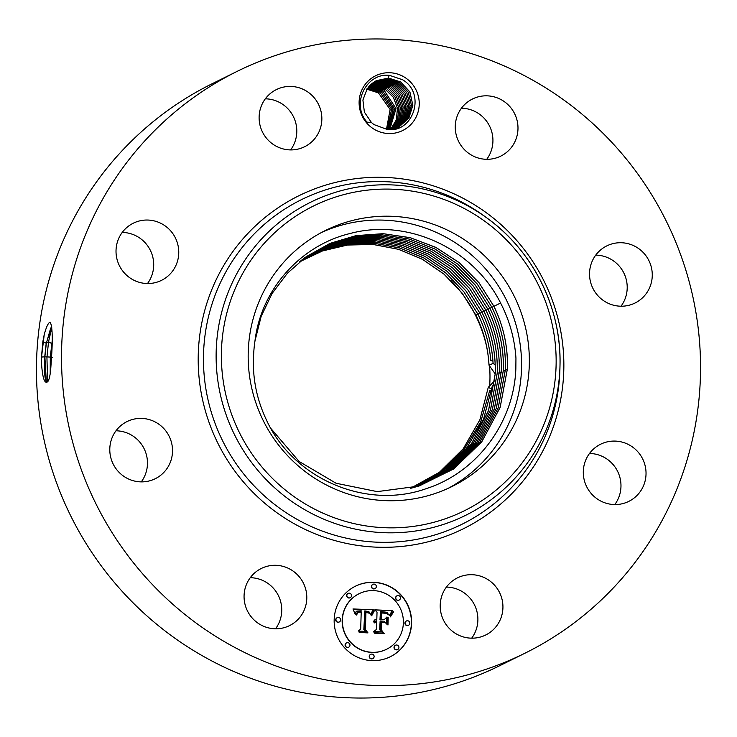<?xml version="1.0" encoding="UTF-8"?>
<svg xmlns="http://www.w3.org/2000/svg" width="737" height="737" viewBox="0 0 737 737"><rect width="100%" height="100%" fill="white"/><g stroke="black" fill="none" stroke-linecap="round" stroke-linejoin="round"><path stroke-width="1.11" d="M492.878 360.669L490.805 360.614C489.432 344.363 485.149 328.895 477.944 314.211L463.951 291.88L445.415 272.607L423.407 257.683L399.325 247.853L373.926 243.238L348.233 243.984L323.322 250.073L300.171 261.294M493.633 363.277L489.018 365.036C488.023 347.569 483.665 330.959 475.955 315.206L477.917 314.229L463.942 291.907L445.728 272.911L423.978 258.024L399.85 248.028L374.322 243.284L348.454 243.975L323.377 250.064L300.162 261.303M475.955 315.206L462.071 293.031L444.015 274.136L422.458 259.304L398.524 249.299L373.189 244.472L347.505 245.025L322.557 250.912L299.425 261.902L322.548 250.93L347.486 245.034L373.18 244.491L398.505 249.318L422.439 259.323L443.996 274.155L462.053 293.05L475.927 315.215C483.656 331.005 488.014 347.652 488.999 365.165L489.018 365.036M495.181 364.64L493.09 363.581C492.123 345.929 487.737 329.144 479.944 313.225L465.839 290.747L447.138 271.354L424.954 256.384L400.67 246.563L375.078 242.031L349.209 242.924L324.151 249.217L300.926 260.695L324.142 249.235L349.191 242.943L375.059 242.049L400.642 246.582L424.927 256.402L447.119 271.373L465.821 290.756L479.916 313.243L477.944 314.211M492.896 360.973L490.805 360.614C489.405 344.372 485.121 328.905 477.926 314.229M413.153 487.691L445.609 470.123L471.551 443.563L488.511 410.583L495.2 373.88L488.999 365.165M410.343 488.382L439.427 472.279L463.241 448.787L479.861 419.832L488.272 387.349L494.794 380.587M410.362 488.382L439.427 472.297L463.232 448.833L479.861 419.906L488.272 387.349M488.281 387.45L491.892 388.952M411.283 488.161L439.971 472.675L463.711 450.04L480.644 422.006L489.764 390.407L480.671 422.006L463.73 450.031L439.989 472.675L411.292 488.152M491.671 390.38L489.792 390.398M412.223 487.931L441.988 471.993L466.447 448.4L483.573 419.113L492.307 386.031L483.629 419.031L466.503 448.354L442.034 471.975L412.232 487.922M494.334 385.064L492.307 386.031M413.162 487.691L445.627 470.114L471.569 443.563L488.539 410.573L495.227 373.871C495.872 352.268 491.45 331.724 481.943 312.239L467.737 289.613L449.211 270.396L427.082 255.407L402.549 245.439L376.625 240.861L350.397 241.837L325.045 248.351L301.682 260.097L324.971 248.378L350.158 241.883L376.202 240.842L401.987 245.301L426.474 255.103L448.842 270.12L467.7 289.613L481.915 312.248L479.944 313.225C487.691 329.117 492.076 345.865 493.062 363.479L493.09 363.581M495.2 373.88C495.844 352.286 491.422 331.742 481.915 312.248M450.924 280.511A136.124 133.48 -116.3 0 1 475.558 315.39A136.124 133.48 -116.3 0 1 486.687 346.878M489.525 365.58A136.124 133.48 -116.3 0 1 489.635 386.547M414.074 487.443L446.935 469.948L473.237 443.287L490.455 410.058L497.226 373.042C497.88 351.392 493.44 330.802 483.914 311.263L469.626 288.471L450.943 269.152L428.63 254.108L403.885 244.159L377.768 239.654L351.365 240.787L325.883 247.503L302.437 259.507L325.874 247.512L351.356 240.806L377.749 239.672L403.876 244.177L428.612 254.127L450.924 269.162L469.598 288.489L483.914 311.263L481.943 312.239M414.093 487.443L447.018 469.902L473.2 443.37L490.483 410.039L497.254 373.033C497.908 351.374 493.468 330.784 483.942 311.254L485.913 310.268L471.487 287.347L452.647 267.918L430.15 252.828L405.212 242.897L378.892 238.475L352.323 239.755L326.712 246.674L303.183 258.927L326.648 246.692L352.111 239.774L378.496 238.438L404.677 242.722L429.56 252.496L452.315 267.605L471.505 287.319L485.941 310.259C495.485 329.844 499.935 350.49 499.29 372.194C499.907 350.499 495.457 329.854 485.913 310.277M415.014 487.194L448.354 469.718L474.886 443.084L492.417 409.514L499.29 372.194L492.39 409.523L474.858 443.094L448.336 469.718L415.005 487.194M501.317 371.347L494.352 408.989L476.572 442.808L449.681 469.533L415.935 486.936L449.662 469.543L476.544 442.808L494.324 408.998L501.289 371.365C501.943 349.605 497.484 328.914 487.903 309.282L473.366 286.196L454.01 266.37L431.081 251.216L406.004 241.46L379.619 237.259L353.06 238.751L327.477 245.863L303.948 258.355L327.486 245.854L353.069 238.733L379.629 237.24L406.013 241.441L431.09 251.197L454.038 266.352L473.384 286.177L487.931 309.273C497.503 328.905 501.961 349.596 501.317 371.347M524.993 653.194L499.935 665.594A324.566 318.273 -116.3 0 1 122.886 592.161A324.566 318.273 -116.3 0 1 80.573 206.434A324.566 318.273 -116.3 0 1 212.007 83.806L237.065 71.406A324.566 318.273 -116.3 0 1 614.114 144.839A324.566 318.273 -116.3 0 1 656.427 530.566A324.566 318.273 -116.3 0 1 524.993 653.194A324.566 318.273 -116.3 0 1 147.934 579.761A324.566 318.273 -116.3 0 1 105.631 194.034A324.566 318.273 -116.3 0 1 237.065 71.406M250.267 577.697A31.866 31.249 -116.3 0 1 266.287 582.331A31.866 31.249 -116.3 0 1 275.546 628.781M115.985 430.795A31.866 31.249 -116.3 0 1 146.47 455.051A31.866 31.249 -116.3 0 1 141.274 481.878M122.222 232.431A31.866 31.249 -116.3 0 1 149.537 248.802A31.866 31.249 -116.3 0 1 149.371 280.705A31.866 31.249 -116.3 0 1 147.501 283.524M265.311 98.822A31.866 31.249 -116.3 0 1 293.437 116.704A31.866 31.249 -116.3 0 1 290.599 149.915M461.454 108.219A31.866 31.249 -116.3 0 1 477.475 112.853A31.866 31.249 -116.3 0 1 486.733 159.303M595.726 255.122A31.866 31.249 -116.3 0 1 626.21 279.378A31.866 31.249 -116.3 0 1 621.015 306.205M589.499 453.476A31.866 31.249 -116.3 0 1 616.814 469.838A31.866 31.249 -116.3 0 1 616.648 501.74A31.866 31.249 -116.3 0 1 614.778 504.569M446.401 587.085A31.866 31.249 -116.3 0 1 474.527 604.976A31.866 31.249 -116.3 0 1 471.689 638.178M416.838 486.678L450.989 469.358L478.23 442.522L496.259 408.473L503.316 370.518C503.97 348.712 499.502 327.974 489.902 308.296C499.529 327.956 503.997 348.702 503.343 370.508L496.287 408.464L478.258 442.522L451.007 469.349L416.856 486.669M51.866 351.908L51.866 351.853C52.714 335.713 52.152 325.818 50.19 322.189C48.356 322.566 46.367 326.712 44.22 334.616L42.884 341.461L41.263 359.306C42.193 377.123 44.367 384.557 47.767 381.637C49.011 380.117 49.978 376.275 50.669 370.112L51.866 351.908M259.525 624.147A31.866 31.249 -116.3 0 1 244.076 595.524A31.866 31.249 -116.3 0 1 261.303 568.476A31.866 31.249 -116.3 0 1 291.345 569.931A31.866 31.249 -116.3 0 1 306.785 598.555A31.866 31.249 -116.3 0 1 289.567 625.602A31.866 31.249 -116.3 0 1 259.525 624.147M171.518 442.651A31.866 31.249 -116.3 0 1 155.286 478.7A31.866 31.249 -116.3 0 1 110.79 457.622A31.866 31.249 -116.3 0 1 127.022 421.573A31.866 31.249 -116.3 0 1 171.518 442.651M174.429 268.305A31.866 31.249 -116.3 0 1 161.523 280.346A31.866 31.249 -116.3 0 1 124.498 273.132A31.866 31.249 -116.3 0 1 120.352 235.26A31.866 31.249 -116.3 0 1 133.25 223.219A31.866 31.249 -116.3 0 1 170.275 230.432A31.866 31.249 -116.3 0 1 174.429 268.305M298.356 149.021A31.866 31.249 -116.3 0 1 261.128 128.901A31.866 31.249 -116.3 0 1 276.347 89.61A31.866 31.249 -116.3 0 1 282.612 87.316A31.866 31.249 -116.3 0 1 319.84 107.436A31.866 31.249 -116.3 0 1 304.621 146.727A31.866 31.249 -116.3 0 1 298.356 149.021M470.713 154.669A31.866 31.249 -116.3 0 1 455.263 126.045A31.866 31.249 -116.3 0 1 472.481 99.007A31.866 31.249 -116.3 0 1 502.523 100.453A31.866 31.249 -116.3 0 1 517.973 129.076A31.866 31.249 -116.3 0 1 500.755 156.124A31.866 31.249 -116.3 0 1 470.713 154.669M590.53 281.949A31.866 31.249 -116.3 0 1 606.763 245.909A31.866 31.249 -116.3 0 1 651.268 266.978A31.866 31.249 -116.3 0 1 635.036 303.027A31.866 31.249 -116.3 0 1 590.53 281.949M587.629 456.295A31.866 31.249 -116.3 0 1 600.526 444.264A31.866 31.249 -116.3 0 1 637.551 451.468A31.866 31.249 -116.3 0 1 641.706 489.34A31.866 31.249 -116.3 0 1 628.799 501.381A31.866 31.249 -116.3 0 1 591.783 494.168A31.866 31.249 -116.3 0 1 587.629 456.295M463.693 575.588A31.866 31.249 -116.3 0 1 500.92 595.699A31.866 31.249 -116.3 0 1 485.701 634.999A31.866 31.249 -116.3 0 1 479.437 637.284A31.866 31.249 -116.3 0 1 442.218 617.173A31.866 31.249 -116.3 0 1 457.437 577.872A31.866 31.249 -116.3 0 1 463.693 575.588M304.731 257.775L328.361 245.016L354.211 237.664L381.112 236.07L407.93 240.326L433.476 250.34L456.203 265.467L475.301 285.072L489.93 308.287L475.245 285.053L455.733 265.117L432.61 249.917L407.331 240.188L380.753 236.07L354.027 237.71L328.306 245.043L304.713 257.784M373.926 129.113A30.539 29.95 -116.3 0 1 363.258 87.307A30.539 29.95 -116.3 0 1 404.41 77.155A30.539 29.95 -116.3 0 1 415.088 118.97A30.539 29.95 -116.3 0 1 373.926 129.113M334.174 619.614A39.337 38.582 -116.3 0 1 355.427 586.201A39.337 38.582 -116.3 0 1 411.596 623.318A39.337 38.582 -116.3 0 1 390.334 656.722A39.337 38.582 -116.3 0 1 334.174 619.614M51.719 327.016L50.724 328.029L46.32 343.295L44.865 356.819L46.311 381.444L47.067 382.125M51.71 326.933L46.191 343.285L44.736 356.809C44.036 374.737 45.049 383.01 47.767 381.637L47.002 382.125M41.263 359.306L44.22 334.616M386.446 129.445L390.131 109.463L378.44 92.862L390.159 109.454L386.464 129.445M417.75 486.402L452.306 469.165L479.916 442.246L498.194 407.957L505.352 369.679C506.006 347.818 501.519 327.035 491.901 307.311L477.152 283.929L457.843 264.178L434.766 248.94L409.228 239.064L382.31 234.9L355.225 236.632L329.227 244.187L305.487 257.222L329.199 244.187L355.188 236.632L382.254 234.882L409.265 239.046L435.014 249.042L457.935 264.224L477.189 283.929L491.929 307.292C501.547 327.016 506.033 347.809 505.379 369.67L498.23 407.911L479.861 442.338L452.196 469.257L417.778 486.402M371.43 122.48A25.813 25.316 -116.3 0 0 374.138 124.645L387.432 129.537C413.227 133.231 426.419 93.479 402.549 79.743L389.68 75.404C366.676 72.318 350.471 103.724 367.044 122.139L371.43 122.48L364.382 112.116L362.908 100.048L367.256 88.551L376.46 80.619L388.445 78.113L400.578 81.908L388.749 78.15L376.45 80.628M390.232 656.778A39.337 38.582 63.7 0 0 411.384 623.419A39.337 38.582 63.7 0 0 355.326 586.256M47.592 381.83L46.938 357.325L48.559 341.71L51.783 327.689M366.639 89.085L378.44 92.862L366.335 89.057M359.03 593.736A31 30.392 63.7 0 0 358.928 593.782A31 30.392 63.7 0 0 342.171 620.103A31 30.392 63.7 0 0 386.418 649.343A31 30.392 63.7 0 0 386.529 649.297M372.821 584.386A2.386 2.34 63.7 0 0 371.43 586.459A2.386 2.34 63.7 0 0 374.93 588.651M406.327 621.042A2.386 2.34 63.7 0 0 404.935 623.115A2.386 2.34 63.7 0 0 408.436 625.308M396.967 595.809A2.386 2.34 63.7 0 0 395.576 597.882A2.386 2.34 63.7 0 0 399.085 600.075M370.619 654.373A2.386 2.34 63.7 0 0 369.228 656.455A2.386 2.34 63.7 0 0 372.738 658.648M395.41 645.299A2.386 2.34 63.7 0 0 394.019 647.372A2.386 2.34 63.7 0 0 397.529 649.564M337.113 617.726A2.386 2.34 63.7 0 0 335.722 619.799A2.386 2.34 63.7 0 0 339.232 621.991M348.03 593.46A2.386 2.34 63.7 0 0 346.639 595.533A2.386 2.34 63.7 0 0 350.139 597.735M346.473 642.959A2.386 2.34 63.7 0 0 345.082 645.032A2.386 2.34 63.7 0 0 348.583 647.224M52.143 341.986L50.42 357.067L50.3 372.95M52.152 341.185L50.291 357.067L50.208 373.539M387.321 129.528L391.642 109.233L379.85 92.162L391.605 109.242L387.303 129.528M419.307 485.923L453.964 468.741L481.869 441.601L500.174 407.285L507.378 368.841C508.033 346.924 503.546 326.086 493.901 306.316L479.032 282.787L459.566 262.934L436.304 247.65L410.555 237.784L383.443 233.712L356.192 235.6L330.056 243.376L306.141 256.752M254.965 341.001A129.472 126.967 63.7 0 0 253.795 351.825L253.51 356.211C252.496 378.173 256.706 399.205 266.121 419.289C292.663 478.571 366.243 510.428 426.806 488.447C476.885 472.233 513.873 422.817 515.845 368.786L515.946 358.062C514.629 338.633 509.507 320.282 500.58 303.008C473.338 248.341 407.46 218.088 350.379 233.436C300.337 245.274 260.953 289.825 254.965 341.001L261.165 316.339L272.128 293.427L287.384 273.252L306.27 256.66L329.992 243.394L355.971 235.628L383.047 233.684L410.021 237.627L435.696 247.31L459.206 262.602L479.041 282.759L493.928 306.306C503.564 326.076 508.06 346.915 507.406 368.832L500.156 407.423L481.62 441.951L453.651 468.972L418.68 486.125L377.243 491.625L336.063 483.251L299.075 461.454L270.986 428.593M391.725 129.5L398.671 127.243L408.823 118.132L412.858 105.28L409.947 92.079L400.578 81.908L409.735 91.747L412.84 105.023L408.915 117.948L398.643 127.252M403.379 622.922A31 30.392 -116.3 0 1 386.63 649.242A31 30.392 -116.3 0 1 342.383 620.001A31 30.392 -116.3 0 1 359.131 593.681A31 30.392 -116.3 0 1 403.379 622.922M376.331 586.578A2.386 2.34 -116.3 0 1 375.041 588.605A2.386 2.34 -116.3 0 1 371.632 586.357A2.386 2.34 -116.3 0 1 372.922 584.33A2.386 2.34 -116.3 0 1 376.331 586.578M409.836 623.235A2.386 2.34 -116.3 0 1 408.547 625.262A2.386 2.34 -116.3 0 1 405.138 623.014A2.386 2.34 -116.3 0 1 406.428 620.987A2.386 2.34 -116.3 0 1 409.836 623.235M400.477 598.002A2.386 2.34 -116.3 0 1 399.187 600.029A2.386 2.34 -116.3 0 1 395.778 597.781A2.386 2.34 -116.3 0 1 397.068 595.754A2.386 2.34 -116.3 0 1 400.477 598.002M374.129 656.575A2.386 2.34 -116.3 0 1 372.839 658.602A2.386 2.34 -116.3 0 1 369.44 656.345A2.386 2.34 -116.3 0 1 370.72 654.327A2.386 2.34 -116.3 0 1 374.129 656.575M398.92 647.491A2.386 2.34 -116.3 0 1 397.63 649.518A2.386 2.34 -116.3 0 1 394.231 647.27A2.386 2.34 -116.3 0 1 395.511 645.244A2.386 2.34 -116.3 0 1 398.92 647.491M335.934 619.697A2.386 2.34 -116.3 0 1 337.224 617.67A2.386 2.34 -116.3 0 1 340.623 619.918A2.386 2.34 -116.3 0 1 339.333 621.945A2.386 2.34 -116.3 0 1 335.934 619.697M346.841 595.432A2.386 2.34 -116.3 0 1 348.131 593.405A2.386 2.34 -116.3 0 1 351.54 595.662A2.386 2.34 -116.3 0 1 350.25 597.679A2.386 2.34 -116.3 0 1 346.841 595.432M345.285 644.93A2.386 2.34 -116.3 0 1 346.574 642.904A2.386 2.34 -116.3 0 1 349.983 645.151A2.386 2.34 -116.3 0 1 348.693 647.178A2.386 2.34 -116.3 0 1 345.285 644.93M367.394 88.357L379.85 92.162L367.376 88.376M387.063 78.795L399.196 82.59L387.367 78.831L375.759 80.978L387.063 78.795M263.302 420.698A142.812 140.039 -116.3 0 1 325.422 230.478A142.812 140.039 -116.3 0 1 514.223 296.246A142.812 140.039 -116.3 0 1 452.113 486.466A142.812 140.039 -116.3 0 1 263.302 420.698M373.263 609.757L370.647 614.824L368.905 611.627L364.824 610.89L364.032 629.426L365.976 631.388L358.246 631.019L360.679 629.131L361.213 612.106L358.053 612.281L356.561 614.999L356.174 614.594L357.417 612.097L361.038 611.655L361.25 610.826L356.883 611.084L355.778 612.272L355.28 614.372L352.986 608.955L373.263 609.757L353.041 609.066M374.295 610.881L371.688 615.764L371.245 615.588L372.627 612.493L373.88 610.623L374.295 610.881L373.751 610.77M369.688 613.331L365.948 612.336L365.386 629.545L367.975 632.89L359.334 632.475L358.956 631.996L367.063 632.383L364.879 629.656L365.432 611.83L368.528 612.171L369.688 613.331M374.82 609.831L392.379 610.669L389.44 615.671L386.842 612.281L380.439 611.517L380.191 619.522L381.222 619.577L381.444 612.511L386.501 612.972L388.427 614.594L386.225 613.295L381.849 612.991L381.646 619.596L384.198 619.716L386.999 616.952L386.768 624.128L384.014 621.153L380.145 620.959L379.868 629.582L381.969 631.913L373.659 631.517L376.487 629.426L376.718 622.065L374.092 622.572L376.736 621.604L376.764 620.803L373.383 621.632L374.654 619.974L376.81 619.366L377.031 612.143L374.82 609.831M393.632 611.774L390.417 616.86L390.942 614.511L393.18 611.627M388.215 617.615L387.975 625.004L387.773 617.569M385.018 622.636L381.554 622.47L381.324 629.794L384.18 633.663L374.387 633.194L373.981 632.714L383.249 633.157L380.891 629.978L381.149 621.991L385.018 622.636M388.15 129.583L393.162 109.288L381.232 91.48L393.079 109.012L388.132 129.583M448.188 488.327A142.812 140.039 63.7 0 0 506.439 300.097A142.812 140.039 63.7 0 0 321.562 232.468M397.98 127.575L407.856 118.141L411.495 105.317L408.298 92.254L399.196 82.59L408.27 92.272L411.467 105.336L407.819 118.16L397.962 127.575M355.105 614.124L355.704 612.115L356.883 611.084M361.038 611.655L357.592 611.996M356.367 614.99L356.901 613.202L358.053 612.281M365.653 631.369L363.829 629.527L364.824 610.89M370.518 614.686L372.922 610.098M371.54 615.699L373.843 611.295M369.292 613.073L368.316 612.281L365.432 611.94M367.063 632.383L359.048 632.106M367.68 632.871L365.183 629.647L365.948 612.336M392.379 610.669L374.93 609.941M376.81 619.366L374.903 619.826M373.456 621.844L374.507 621.125M376.736 621.604L374.866 621.991M374.368 622.903L375.262 622.35M381.655 631.895L379.666 629.693L380.145 620.959M386.575 623.907L386.787 617.164M384.198 619.716L381.434 619.697L381.849 612.991M387.994 613.921L385.239 612.806L381.444 612.613M381.222 619.577L379.979 619.633L380.439 611.517M389.357 615.487L392.167 610.77M390.278 616.758L392.941 612.419M387.782 624.875L388.003 617.717M381.554 622.47L381.112 629.895L383.894 633.654M384.696 622.618L381.14 622.102M383.249 633.157L374.083 632.834M369.099 87.685L381.232 91.48L369.099 87.685M385.985 79.513L375.087 81.356L385.681 79.485L397.814 83.272L385.985 79.513M388.952 129.611L394.581 109.067L382.586 90.808L394.571 108.781L388.97 129.611M397.252 127.888L406.704 118.381L410.085 105.658L406.796 92.798L397.787 83.29L406.833 92.779L410.122 105.64L406.741 118.362L397.271 127.879M368.436 86.994L370.481 87.003L382.614 90.798L370.785 87.04L368.426 87.012M384.299 80.167L396.432 83.954L384.603 80.195L374.424 81.752L384.299 80.167L384.465 79.467M389.744 129.611L395.99 108.551L383.968 90.126L372.167 86.349L368.97 86.367L371.863 86.321L383.995 90.107L396.018 108.551L389.753 129.611M396.552 128.174L405.626 118.574L408.74 105.962L405.359 93.304L396.432 83.954L405.332 93.323L408.703 105.981L405.59 118.593L396.534 128.183M373.788 82.166L382.918 80.849L395.05 84.644L383.222 80.886L373.77 82.175M390.509 129.583L396.377 119.763L397.436 108.311L393.466 97.459L385.35 89.444L373.548 85.667L369.523 85.759L373.244 85.639L385.377 89.426L393.503 97.441L397.464 108.311L396.405 119.753L390.527 129.583M395.824 128.441L404.493 118.777L407.349 106.285L403.885 93.829L395.05 84.644L403.858 93.848L407.321 106.303L404.466 118.795L395.806 128.45M373.143 82.608L381.536 81.531L393.669 85.326L402.411 94.354L405.958 106.598L403.36 118.961L395.087 128.689L403.323 118.979L405.93 106.616L402.384 94.373L393.641 85.335L381.84 81.567L373.125 82.618M391.255 129.546L397.547 119.707L398.874 108.081L394.968 96.962L386.732 88.762L395.004 96.943L398.901 108.072L397.575 119.707L391.273 129.537M374.93 84.985L370.094 85.179L374.626 84.948L386.759 88.744L374.93 84.985M372.507 83.069L380.154 82.222L392.287 86.008L400.937 94.88L404.558 106.911L402.218 119.145L394.341 128.911L402.181 119.164L404.53 106.929L400.91 94.898L392.259 86.026L380.458 82.249L372.498 83.078M392.029 129.454L398.735 119.615L400.329 107.814L396.497 96.446L388.141 88.062L396.469 96.455L400.302 107.823L398.708 119.624L392.01 129.454M370.693 84.608L376.008 84.267L388.141 88.062L376.312 84.304L370.674 84.617M371.89 83.557L378.772 82.903L390.905 86.69L379.076 82.931L371.881 83.567M392.803 129.297L399.905 119.468L401.739 107.519L397.98 95.921L389.523 87.381L397.952 95.939L401.711 107.528L399.878 119.486L392.793 129.297M393.576 129.113L401.066 119.311L403.157 107.215L399.463 95.405L390.905 86.69L399.426 95.414L403.121 107.234L401.029 119.33L393.558 129.113M377.39 83.585L389.523 87.381L377.694 83.622L371.273 84.082L377.39 83.585M499.225 373.023L497.254 373.033M501.261 372.185L499.29 372.194M487.903 309.282L485.941 310.259M491.901 307.301L487.931 309.273M505.315 370.499L503.343 370.508M538.609 458.589A185.715 182.122 -116.3 0 1 288.314 520.285A185.715 182.122 -116.3 0 1 223.44 266.02A185.715 182.122 -116.3 0 1 473.734 204.315A185.715 182.122 -116.3 0 1 538.609 458.589M44.736 356.809L41.327 357.067M46.191 343.295L42.884 341.461M535.348 455.834A181.072 177.562 -116.3 0 1 291.327 515.992A181.072 177.562 -116.3 0 1 228.074 268.084A181.072 177.562 -116.3 0 1 484.356 216.116L487.102 218.115A174.678 171.288 -116.3 0 1 560 365.414A174.678 171.288 -116.3 0 1 536.296 449.367A174.678 171.288 -116.3 0 1 300.88 507.406A174.678 171.288 -116.3 0 1 239.866 268.25A174.678 171.288 -116.3 0 1 487.102 218.115C533.404 251.326 561.686 308.453 560 365.414L559.917 368.804A181.072 177.562 -116.3 0 1 535.348 455.834M51.747 343.626L48.559 341.71L46.32 343.295M50.291 357.067L44.865 356.819M507.351 369.661L505.379 369.67M493.901 306.316L491.929 307.292M533.035 446.622A170.026 166.728 -116.3 0 1 303.893 503.113A170.026 166.728 -116.3 0 1 244.491 270.322A170.026 166.728 -116.3 0 1 473.642 213.831A170.026 166.728 -116.3 0 1 533.035 446.622M52.502 357.574L50.42 357.067M500.58 303.008L493.928 306.306M373.244 85.639L373.41 84.939M376.008 84.267L376.174 83.576M380.154 82.222L380.32 81.521M385.681 79.485L385.847 78.785M388.445 78.113L389.099 75.367"/></g></svg>
